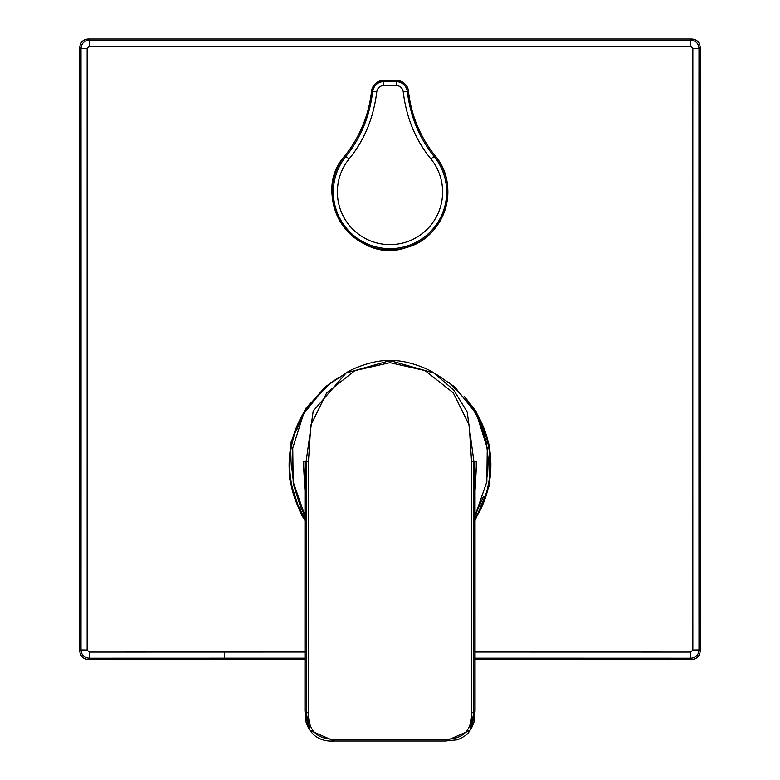 <?xml version="1.0" encoding="UTF-8"?>
<svg xmlns="http://www.w3.org/2000/svg" width="780" height="780" viewBox="0 0 780 780"><rect width="100%" height="100%" fill="white"/><g stroke="black" fill="none" stroke-linecap="round" stroke-linejoin="round"><path stroke-width="1.17" d="M376.769 91.796L371.494 91.396A124.137 124.137 0 0 1 344.867 155.766L344.867 155.766A57.876 57.876 0 0 0 350.59 234.39A57.876 57.876 0 0 0 429.409 234.39A57.876 57.876 0 0 0 435.133 155.766A124.137 124.137 0 0 1 408.505 91.396L408.505 91.396A12.373 12.373 0 0 0 396.201 80.35L383.799 80.35A12.373 12.373 0 0 0 371.494 91.396L371.494 91.396A124.137 124.137 0 0 1 344.867 155.766L345.823 156.526C360.731 138.031 369.681 116.356 372.674 91.523C373.854 85.371 377.559 82.046 383.799 81.539A2473.409 43.163 0 0 0 390 81.539A2473.409 43.163 0 0 0 396.201 81.539C402.441 82.046 406.146 85.371 407.326 91.523L403.231 91.796C402.49 87.916 400.15 85.819 396.211 85.498A2477.534 43.241 180 0 1 390 85.498A2477.534 43.241 180 0 1 383.789 85.498C379.84 85.819 377.5 87.925 376.769 91.796C373.591 117.936 364.319 140.361 348.972 159.061A52.611 52.611 0 0 0 390 244.618A52.611 52.611 0 0 0 431.028 159.061C415.584 140.137 406.322 117.712 403.231 91.796M475.059 652.021A26456.586 692.552 0 0 1 690.788 652.06L692.855 649.993A26456.586 692.552 -90 0 1 692.855 48.418L690.788 46.342A26464.337 692.689 180 0 1 555.438 46.381L89.212 46.342L89.281 40.209L88.072 39L691.928 39C696.95 39.497 699.709 42.247 700.206 47.268L700.206 651.134C699.709 656.155 696.95 658.915 691.928 659.402L475.059 659.402L691.928 659.402L690.719 658.193C695.809 657.774 698.568 655.015 698.987 649.925L700.206 651.134L700.206 47.268L698.987 48.487C698.568 43.397 695.809 40.638 690.719 40.209L691.928 39L88.072 39C83.05 39.497 80.291 42.247 79.794 47.268L79.794 651.134L79.794 47.268L81.013 48.487A26450.668 692.396 90 0 1 81.013 649.925C81.432 655.005 84.191 657.764 89.281 658.193A26450.404 692.386 -0 0 1 224.601 658.164A26450.56 692.396 0 0 1 304.951 658.154M89.212 46.342L87.145 48.409L87.145 649.993L81.013 649.925L79.794 651.134C80.291 656.155 83.05 658.915 88.072 659.402L89.281 658.193L89.212 652.06A26464.025 692.776 0 0 1 224.562 652.031A26456.586 692.552 0 0 1 304.951 652.021M304.951 520.514L300.505 513.025L289.331 478.345L291.115 441.938L305.633 408.515L331.012 382.375M449.446 382.707L475.79 410.709L489.84 446.501L489.577 484.936L475.059 520.504M475.059 518.135A100.279 100.279 0 0 0 478.081 417.115M302.065 416.832A100.279 100.279 0 0 0 304.951 518.154M431.028 159.061L435.133 155.766A124.137 124.137 0 0 1 408.505 91.396L407.326 91.523C410.319 116.356 419.269 138.031 434.177 156.526A56.657 56.657 0 0 1 428.581 233.493A56.657 56.657 0 0 1 351.419 233.493A56.657 56.657 0 0 1 345.823 156.526L348.972 159.061M690.788 652.06L690.719 658.193A26450.56 692.396 0 0 0 475.059 658.154M690.788 46.342L690.719 40.209A26450.404 692.386 180 0 1 555.399 40.248A26450.56 692.396 180 0 1 89.281 40.209C84.191 40.638 81.432 43.387 81.013 48.487L87.145 48.409M692.855 649.993L698.987 649.925A26450.668 692.396 -90 0 1 698.987 48.487L692.855 48.418M390.01 360.613L346.106 373.045C349.108 370.217 372.421 359.541 390.01 360.604L433.924 373.055L453.59 389.863L467.191 411.918L473.86 461.214L471.539 461.175L469.18 425.11L453.297 392.857L425.071 370.598L390.01 362.661L390.01 360.613C407.589 359.541 430.901 370.217 433.904 373.045L437.658 375.229M304.951 515.746L293.183 481.825L292.753 448.071L303.556 413.936L325.328 386.88A2.067 0.595 -130.6 0 0 325.309 386.899A2.067 0.595 -130.6 0 0 325.319 386.89L346.096 373.045L313.19 411.07L306.15 461.214L308.471 461.175L310.83 425.11L326.713 392.857L354.939 370.598L390.01 362.661M483.356 496.655L475.059 515.746L486.837 481.816L487.256 448.1L476.502 414.024L454.691 386.88L438.009 375.414M308.471 461.175L308.471 712.667C308.11 730.197 316.631 739.04 334.035 739.206L445.975 739.206L445.975 740.932L469.999 730.353L473.86 712.706L475.059 710.863L475.03 495.007M334.035 739.206L334.035 740.932L310.011 730.363L308.851 728.51L304.951 710.863L304.98 494.998M334.035 740.932L334.035 741C325.533 741.566 318.494 739.255 312.926 734.058L310.011 730.353L306.15 712.706L306.15 461.214L304.98 461.399L304.98 495.241M475.03 710.853L471.169 728.5L469.999 730.353C468.926 730.616 470.613 733.892 457.587 739.752L445.975 740.932M456.592 388.567L454.691 386.89A2.067 0.595 130.6 0 0 454.691 386.88L453.57 385.944M87.145 649.993L89.212 652.06M396.211 85.498L396.201 80.35L383.799 80.35L383.789 85.498M469.55 402.987A100.883 100.883 0 0 1 475.059 519.265M304.951 519.285A100.883 100.883 0 0 1 310.645 402.743M304.951 659.402L88.072 659.402L304.951 659.402M224.562 652.031L224.601 658.164M304.912 489.947L303.352 461.653L304.98 461.399M475.098 489.957L476.658 461.653L473.86 461.214L473.86 712.706L471.539 712.667C471.9 730.197 463.378 739.04 445.975 739.206M475.03 461.399L475.03 495.241M304.98 710.853L306.15 712.706L308.471 712.667M471.539 461.175L471.539 712.667M435.133 155.766C461.097 185.533 444.931 237.607 406.673 247.435C355.183 266.185 308.178 196.463 344.867 155.766M383.799 80.35C376.896 80.906 372.791 84.591 371.494 91.396M408.505 91.396C407.93 85.283 403.835 81.598 396.201 80.35M471.812 727.408L473.928 722.251L475.059 710.863L475.03 488.212M307.973 726.989L306.14 722.465L304.951 710.863L304.98 488.212M334.035 741L445.975 741M471.169 728.491L471.754 727.506M308.402 405.922L325.319 386.89L338.978 377.13M302.425 416.11L296.985 429.361M292.402 451.064L291.847 468.312L293.885 485.803L300.69 507.39L304.951 515.755M464.139 396.24L469.16 402.47L480.197 421.756L486.379 442.504L488.192 459.118L487.578 476.18"/></g></svg>
